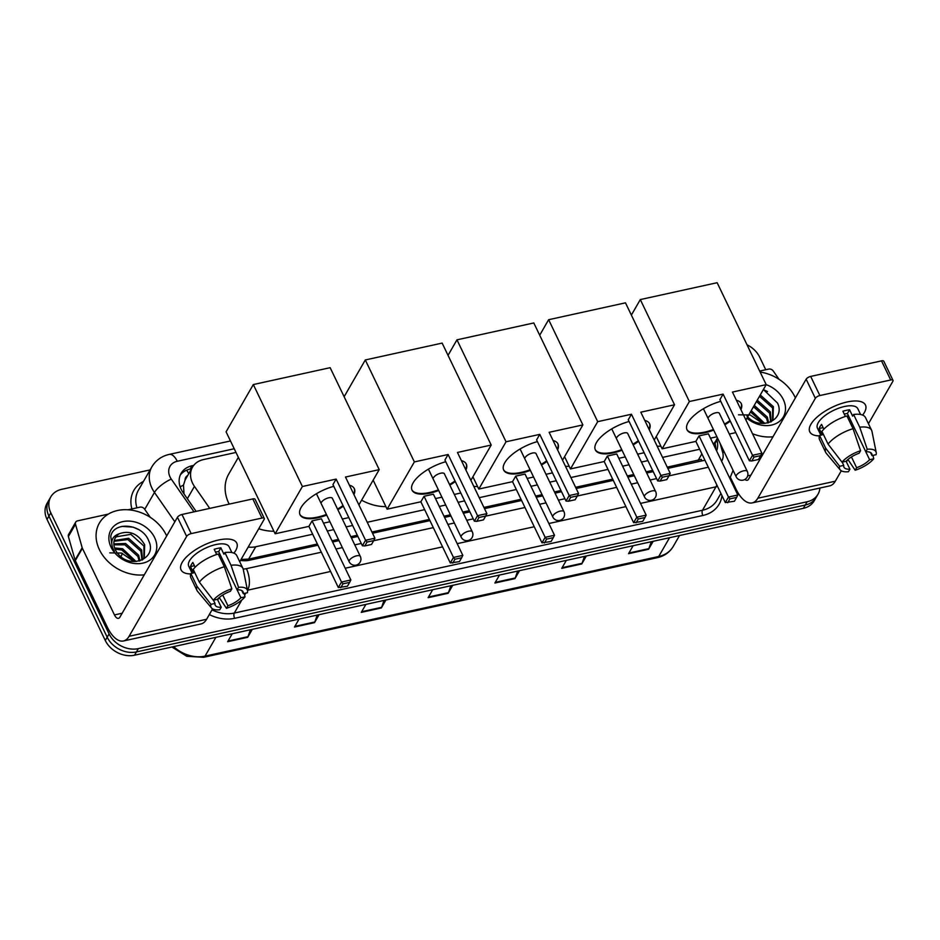 <?xml version="1.0" encoding="UTF-8"?>
<svg xmlns="http://www.w3.org/2000/svg" width="940" height="940" viewBox="0 0 940 940"><rect width="100%" height="100%" fill="white"/><g stroke="black" fill="none" stroke-linecap="round" stroke-linejoin="round"><path stroke-width="1.41" d="M187.73 475.476A7.72 6.098 29.9 0 0 185.074 480.117L183.488 485.122L184.017 493.947M185.074 480.117A23.171 18.283 -150.1 0 1 185.415 479.494L192.512 467.156A23.171 18.283 29.9 0 0 194.451 486.38L209.738 508.387M667.259 467.168L701.299 459.402A23.171 10.763 -102.4 0 1 701.933 460.894M241.075 559.429L248.63 559.1L317.379 544.002M331.996 540.794L338.423 539.384M350.82 536.658L357.318 535.236M371.946 532.028L429.357 519.421M443.974 516.201L450.401 514.791M462.797 512.077L469.295 510.643M483.924 507.436L521.019 499.281M535.647 496.073L542.063 494.663M554.471 491.937L560.969 490.515M575.586 487.308L612.692 479.153M627.309 475.946L633.736 474.536M646.133 471.81L652.63 470.388M713.295 443.997A23.171 18.283 29.9 0 0 716.116 440.484A23.171 18.283 29.9 0 0 717.349 437.688M248.184 547.08A23.171 18.283 29.9 0 0 255.751 546.739L312.679 534.237M327.296 531.029L333.724 529.62M346.12 526.894L352.618 525.472M367.246 522.264L424.657 509.656M439.274 506.437L445.701 505.027M458.097 502.312L464.595 500.879M479.224 497.671L516.319 489.517M530.947 486.309L537.363 484.899M549.771 482.173L556.269 480.751M570.886 477.544L607.992 469.389M622.609 466.181L629.036 464.771M641.433 462.045L647.93 460.623M662.559 457.404L699.654 449.261M236.011 452.446L203.393 459.601A23.171 18.283 29.9 0 0 192.512 467.156M819.927 488.036A23.171 18.283 -150.1 0 1 818.011 494.205A23.171 18.283 -150.1 0 1 807.131 501.76L138.333 648.624A23.171 18.283 -150.1 0 1 109.087 633.913L50.819 512.841A23.171 18.283 -150.1 0 1 50.795 496.872A23.171 18.283 -150.1 0 1 61.664 489.329L150.106 469.906M747.018 344.792A23.171 18.283 -150.1 0 1 759.708 357.177L765.748 369.737M50.795 496.872L47 503.452A23.171 18.283 -150.1 0 0 47.035 519.421L105.292 640.481A23.171 18.283 -150.1 0 0 134.537 655.204L803.336 508.329A23.171 18.283 -150.1 0 0 814.216 500.785L816.108 497.495A23.171 18.283 -150.1 0 1 805.239 505.05L136.441 651.914A23.171 18.283 -150.1 0 1 107.195 637.191L48.927 516.13A23.171 18.283 -150.1 0 1 48.892 500.162A23.171 18.283 -150.1 0 0 48.927 516.13L107.195 637.191A23.171 18.283 -150.1 0 0 136.441 651.914L805.239 505.05A23.171 18.283 -150.1 0 0 816.108 497.495L818.011 494.205M193.699 465.406L191.995 465.782A23.171 18.283 29.9 0 0 181.114 473.337A23.171 18.283 29.9 0 0 183.053 492.548L196.119 511.372M716.586 450.848A23.171 18.283 29.9 0 0 716.938 440.132L716.715 439.332M667.835 468.379L704.8 460.259A23.171 18.283 29.9 0 0 704.941 460.224M240.511 560.393A23.171 18.283 29.9 0 0 249.441 560.252L317.955 545.212M332.572 542.004L338.999 540.594M351.396 537.868L357.893 536.435M372.522 533.227L429.933 520.619M444.561 517.411L450.977 516.001M463.385 513.275L469.882 511.853M484.5 508.634L521.606 500.491M536.223 497.284L542.639 495.873M555.047 493.147L561.544 491.714M576.161 488.506L613.268 480.363M627.897 477.144L634.312 475.734M646.708 473.02L653.218 471.586M180.28 475.041A23.171 18.283 -150.1 0 1 190.103 469.072L191.607 468.743M714.846 442.693L715.046 443.422A23.171 18.283 -150.1 0 1 715.751 449.109M319.106 614.666L314.512 622.644L294.478 627.039L299.073 619.072M252.296 629.342L247.702 637.308L227.656 641.715L232.251 633.736M519.55 570.651L514.956 578.629L494.91 583.023L499.504 575.057M586.36 555.975L581.766 563.953L561.721 568.359L566.315 560.381M653.171 541.311L648.588 549.277L628.543 553.684L633.137 545.705M385.929 600.002L381.335 607.968L361.289 612.375L365.883 604.397M452.739 585.326L448.145 593.293L428.099 597.699L432.694 589.721M450.848 585.738L448.439 592.647A6.181 2.867 77.6 0 1 448.145 593.293M384.037 600.413L381.628 607.322A6.181 2.867 77.6 0 1 381.335 607.968M651.291 541.722L648.87 548.631A6.181 2.867 77.6 0 1 648.588 549.277M584.469 556.398L582.06 563.307A6.181 2.867 77.6 0 1 581.766 563.953M517.658 571.062L515.249 577.971A6.181 2.867 77.6 0 1 514.956 578.629M250.404 629.753L247.996 636.662A6.181 2.867 77.6 0 1 247.702 637.308M317.227 615.077L314.806 621.998A6.181 2.867 77.6 0 1 314.512 622.644M760.143 372.064A38.622 30.468 -150.1 0 1 794.946 396.974A38.622 30.468 -150.1 0 1 795.381 397.914M772.586 420.062L772.621 407.972L759.508 396.269M771.235 421.766L772.986 419.416L773.373 406.668L760.26 394.964M770.683 422.025L769.613 413.189L756.5 401.486M771.176 421.79L770.365 411.885L757.252 400.181M767.839 423L766.605 418.418L753.492 406.714M768.661 422.777L767.357 417.113L754.244 405.41M764.796 423.47L751.236 410.627M763.55 423.517L750.484 411.931M746.995 416.068C759.567 431.554 785.957 420.309 777.556 403.084L763.386 389.548M766.194 384.672A25.18 19.869 -150.1 0 1 783.326 399.524A25.18 19.869 -150.1 0 1 776.452 423.341A25.18 19.869 -150.1 0 1 746.889 418.183M738.488 414.81L750.249 414.987L760.942 422.283M772.986 436.795A38.622 30.468 -150.1 0 1 752.505 433.716M767.534 391.581L763.351 389.606M847.105 401.979A30.891 12.42 -25.7 0 1 851.593 401.215A30.891 12.42 -25.7 0 1 862.626 415.092A30.891 12.42 -25.7 0 0 865.458 405.034A30.891 12.42 -25.7 0 0 847.105 401.979A30.891 12.42 -25.7 0 0 815.462 418.606A30.891 12.42 -25.7 0 0 819.422 435.89A30.891 12.42 -25.7 0 1 809.786 431.824A30.891 12.42 -25.7 0 1 819.128 415.363A30.891 12.42 -25.7 0 1 847.105 401.979M759.661 371.065L768.697 369.091A3.866 3.043 29.9 0 1 773.256 370.995L779.013 379.29M730.274 477.144L736.067 489.176A30.891 14.347 -102.4 0 0 752.164 502.912A30.891 14.347 -102.4 0 0 757.805 498.224L815.356 398.325L806.156 379.208L748.604 479.106A7.72 3.584 77.6 0 1 747.194 480.281A7.72 3.584 77.6 0 1 744.938 479.4M752.164 502.912L829.668 485.886A30.891 14.347 -102.4 0 0 835.308 481.198L841.312 470.787M846.435 461.893L847.68 459.731M868.443 423.693L892.859 381.311A3.866 1.551 154.3 0 0 893 380.359A3.866 1.551 154.3 0 0 890.709 379.983L881.509 360.866A3.866 1.551 -25.7 0 1 883.8 361.254L893 380.359M806.156 379.208A3.866 1.551 -25.7 0 1 810.68 376.423L819.88 395.54L890.709 379.983M819.88 395.54A3.866 1.551 154.3 0 0 815.356 398.325M810.68 376.423L881.509 360.866M844.226 414.023A15.451 6.216 154.3 0 1 847.398 413.553L865.787 451.788A15.451 6.216 -25.7 0 1 871.78 453.785A15.451 6.216 -25.7 0 1 871.991 455.583L870.499 452.504M845.389 416.432L842.886 411.238A22.395 9.012 -25.7 0 1 846.329 410.334A22.395 9.012 -25.7 0 1 849.572 409.77L852.639 416.15L853.602 414.481L859.736 427.218L867.244 449.261L865.787 451.788L869.618 459.695A15.451 6.216 -25.7 0 1 856.622 467.709L851.44 456.946M848.444 415.75A15.451 6.216 -25.7 0 1 847.351 416.843M820.832 435.185L817.448 428.147A22.395 9.012 -25.7 0 1 824.216 416.209A22.395 9.012 -25.7 0 1 844.496 406.503A22.395 9.012 -25.7 0 1 857.809 408.712L860.593 414.505M823.863 429.157L821.56 424.387A22.395 9.012 -25.7 0 0 819.198 428.499L822.265 434.868L819.551 435.467L825.684 448.204L839.632 466.275L843.744 465.382L842.181 462.128M828.058 444.091A25.486 10.246 -25.7 0 1 853.05 428.687L846.917 415.95A25.486 10.246 -25.7 0 0 821.924 431.354L828.058 444.091L842.005 462.174L846.106 461.27L849.936 469.178L848.479 471.704A20.081 8.072 -25.7 0 1 840.219 469.894L826.272 453.303A25.486 10.246 -25.7 0 1 825.696 452.422L819.562 439.673A25.486 10.246 -25.7 0 1 819.551 435.467M825.696 452.422A25.486 10.246 -25.7 0 1 825.684 448.204M847.951 459.507L855.165 470.235L856.622 467.709M869.618 459.695L873.73 458.791L872.978 455.371M873.73 458.791A20.081 8.072 -25.7 0 1 855.165 470.235M840.219 469.894A20.081 8.072 -25.7 0 1 839.632 466.275M842.005 462.174A20.081 8.072 -25.7 0 1 860.57 450.73L859.113 453.256A15.451 6.216 -25.7 0 0 846.106 461.27M853.05 428.687L860.57 450.73M849.936 469.178A15.451 6.216 -25.7 0 1 843.944 467.18A15.451 6.216 -25.7 0 1 843.744 465.382M853.602 414.481A25.486 10.246 -25.7 0 1 865.493 417.572L871.627 430.309A25.486 10.246 -25.7 0 1 871.968 431.319L876.221 452.563A20.081 8.072 -25.7 0 1 876.092 454.678L871.991 455.583M859.736 427.218A25.486 10.246 -25.7 0 1 871.627 430.309M867.244 449.261A20.081 8.072 -25.7 0 1 876.221 452.563M847.398 413.553L849.572 409.77M819.198 428.499L823.123 427.63M660.902 446.253A42.476 33.523 -150.1 0 1 657.119 446.112M713.707 430.109A30.127 12.114 -25.7 0 1 704.93 432.764A30.127 12.114 -25.7 0 1 687.023 429.791A30.127 12.114 -25.7 0 1 720.757 401.345M723.107 394.119L752.541 455.289L761.905 453.233L732.46 392.062L766.206 384.648L717.138 282.705L640.305 299.578L689.373 401.521L723.107 394.119L719.934 399.629L749.368 460.8L752.541 455.289L754.021 457.087L760.707 455.618L761.905 453.233M736.396 400.24A30.127 12.114 -25.7 0 1 741.308 403.66A30.127 12.114 -25.7 0 1 740.92 409.64M730.298 421.167A30.127 12.114 -25.7 0 1 724.846 424.751M689.373 401.521L662.136 448.803L695.87 441.389L699.043 435.89L708.396 433.834L737.841 495.004L736.643 497.389L729.957 498.858L728.488 497.048L699.043 435.89M710.499 438.181L716.914 436.771M729.311 434.045L735.809 432.623M745.878 419.933L766.206 384.648M640.305 299.578L631.363 315.088M656.238 436.548L662.136 448.803M760.707 455.618L758.474 459.484L751.8 460.953L754.021 457.087M749.368 460.8L751.8 460.953M736.643 497.389L734.41 501.255L725.316 502.559L695.87 441.389M725.316 502.559L728.488 497.048L737.841 495.004M727.736 502.724L729.957 498.858M741.143 403.354A30.127 12.114 -25.7 0 1 740.614 409.006M719.511 413.682A6.181 2.479 154.3 0 0 719.429 413.412A6.181 2.479 154.3 0 0 714.283 413.224A6.181 2.479 154.3 0 0 708.513 417.266M729.992 420.532A30.127 12.114 -25.7 0 1 724.54 424.116M713.401 429.463A30.127 12.114 -25.7 0 1 686.882 429.463M569.24 466.393A42.476 33.523 -150.1 0 1 565.457 466.24M622.033 450.237A30.127 12.114 -25.7 0 1 613.268 452.892A30.127 12.114 -25.7 0 1 595.361 449.919A30.127 12.114 -25.7 0 1 629.095 421.473M631.445 414.246L660.879 475.417L670.232 473.361L640.798 412.19L674.532 404.788L625.476 302.833L548.631 319.706L597.699 421.661L631.445 414.246L628.261 419.757L657.706 480.928L660.879 475.417L662.359 477.214L669.033 475.746L670.232 473.361M644.723 420.368A30.127 12.114 -25.7 0 1 649.646 423.799A30.127 12.114 -25.7 0 1 649.258 429.78M638.636 441.306A30.127 12.114 -25.7 0 1 633.172 444.879M597.699 421.661L570.462 468.931L604.209 461.528L607.381 456.018L616.734 453.961L646.168 515.132L644.969 517.517L638.295 518.986L636.815 517.188L607.381 456.018M618.826 458.309L625.241 456.899M637.649 454.173L644.147 452.751M654.205 440.061L674.532 404.788M548.631 319.706L539.701 335.216M564.564 456.676L570.462 468.931M669.033 475.746L666.812 479.612L660.127 481.08L662.359 477.214M657.706 480.928L660.127 481.08M644.969 517.517L642.749 521.383L633.642 522.687L604.209 461.528M633.642 522.687L636.815 517.188L646.168 515.132M636.063 522.851L638.295 518.986M649.481 423.482A30.127 12.114 -25.7 0 1 648.952 429.134M627.85 433.81A6.181 2.479 154.3 0 0 627.755 433.54A6.181 2.479 154.3 0 0 622.621 433.352A6.181 2.479 154.3 0 0 616.852 437.394M638.331 440.66A30.127 12.114 -25.7 0 1 632.867 444.244M621.728 449.602A30.127 12.114 -25.7 0 1 595.22 449.59M477.567 486.521A42.476 33.523 -150.1 0 1 473.784 486.368M530.371 470.364A30.127 12.114 -25.7 0 1 521.594 473.02A30.127 12.114 -25.7 0 1 503.687 470.047A30.127 12.114 -25.7 0 1 537.422 441.6M539.772 434.374L569.217 495.545L578.57 493.488L549.125 432.318L582.87 424.915L533.803 322.961L456.969 339.834L506.037 441.788L539.772 434.374L536.599 439.885L566.033 501.055L569.217 495.545L570.686 497.354L577.371 495.885L578.57 493.488M553.061 440.496A30.127 12.114 -25.7 0 1 557.972 443.927A30.127 12.114 -25.7 0 1 557.585 449.907M546.962 461.434A30.127 12.114 -25.7 0 1 541.511 465.018M506.037 441.788L478.801 489.059L512.535 481.656L515.707 476.145L525.061 474.089L554.506 535.26L553.308 537.645L546.622 539.114L545.153 537.316L515.707 476.145M527.164 478.437L533.579 477.027M545.976 474.312L552.485 472.879M562.543 460.201L582.87 424.915M456.969 339.834L448.028 355.344M472.902 476.803L478.801 489.059M577.371 495.885L575.139 499.751L568.465 501.208L570.686 497.354M566.033 501.055L568.465 501.208M553.308 537.645L551.075 541.511L541.981 542.827L512.535 481.656M541.981 542.827L545.153 537.316L554.506 535.26M544.401 542.979L546.622 539.114M557.808 443.61A30.127 12.114 -25.7 0 1 557.279 449.261M536.176 453.938A6.181 2.479 154.3 0 0 536.094 453.668A6.181 2.479 154.3 0 0 530.947 453.491A6.181 2.479 154.3 0 0 525.178 457.522M546.657 460.788A30.127 12.114 -25.7 0 1 541.205 464.372M530.066 469.73A30.127 12.114 -25.7 0 1 503.546 469.73M385.905 506.648A42.476 33.523 -150.1 0 1 361.606 500.197M438.698 490.492A30.127 12.114 -25.7 0 1 429.933 493.147A30.127 12.114 -25.7 0 1 412.026 490.175A30.127 12.114 -25.7 0 1 445.76 461.74M448.11 454.502L477.544 515.672L486.897 513.616L457.463 452.457L491.197 445.043L442.141 343.1L365.296 359.961L414.364 461.916L448.11 454.502L444.937 460.013L474.371 521.183L477.544 515.672L479.024 517.482L485.698 516.013L486.897 513.616M461.387 460.623A30.127 12.114 -25.7 0 1 466.311 464.055A30.127 12.114 -25.7 0 1 465.923 470.035M455.301 481.562A30.127 12.114 -25.7 0 1 449.837 485.146M414.364 461.916L387.127 509.186L420.873 501.784L424.046 496.273L433.399 494.217L462.832 555.387L461.634 557.784L454.96 559.241L453.48 557.444L424.046 496.273M435.49 498.576L441.906 497.166M454.314 494.44L460.812 493.007M470.87 480.328L491.197 445.043M365.296 359.961L344.134 396.715M373.156 480.164L387.127 509.186M485.698 516.013L483.477 519.879L476.791 521.347L479.024 517.482M474.371 521.183L476.791 521.347M461.634 557.784L459.413 561.638L450.307 562.954L420.873 501.784M450.307 562.954L453.48 557.444L462.832 555.387M452.728 563.107L454.96 559.241M466.146 463.737A30.127 12.114 -25.7 0 1 465.617 469.401M444.514 474.065A6.181 2.479 154.3 0 0 444.42 473.795A6.181 2.479 154.3 0 0 439.286 473.619A6.181 2.479 154.3 0 0 433.516 477.649M454.995 480.928A30.127 12.114 -25.7 0 1 449.531 484.5M438.393 489.858A30.127 12.114 -25.7 0 1 411.885 489.858M229.172 504.122A42.476 33.523 -150.1 0 1 228.796 503.346A42.476 33.523 -150.1 0 1 228.726 474.077L238.361 457.345M273.928 531.241A42.476 33.523 -150.1 0 1 258.735 528.762M326.721 515.085A30.127 12.114 -25.7 0 1 317.943 517.74A30.127 12.114 -25.7 0 1 300.048 514.768A30.127 12.114 -25.7 0 1 333.782 486.321M336.132 479.095L365.566 540.265L374.919 538.209L345.485 477.038L379.22 469.636L330.152 367.681L253.318 384.554L302.386 486.509L336.132 479.095L332.948 484.605L362.394 545.776L365.566 540.265L367.046 542.063L373.721 540.606L374.919 538.209M349.41 485.216A30.127 12.114 -25.7 0 1 354.333 488.647A30.127 12.114 -25.7 0 1 353.945 494.628M343.323 506.155A30.127 12.114 -25.7 0 1 337.86 509.727M302.386 486.509L275.15 533.779L308.896 526.377L312.068 520.866L321.421 518.81L350.855 579.98L349.656 582.365L342.982 583.834L341.502 582.036L312.068 520.866M323.513 523.157L329.928 521.747M342.336 519.033L348.834 517.599M358.892 504.909L379.22 469.636M253.318 384.554L226.082 431.836L275.15 533.779M373.721 540.606L371.5 544.46L364.814 545.928L367.046 542.063M362.394 545.776L364.814 545.928M349.656 582.365L347.436 586.231L338.329 587.547L308.896 526.377M338.329 587.547L341.502 582.036L350.855 579.98M340.75 587.7L342.982 583.834M354.157 488.33A30.127 12.114 -25.7 0 1 353.64 493.982M332.537 498.658A6.181 2.479 154.3 0 0 332.443 498.388A6.181 2.479 154.3 0 0 327.308 498.2A6.181 2.479 154.3 0 0 321.539 502.242M343.018 505.509A30.127 12.114 -25.7 0 1 337.554 509.092M326.415 514.45A30.127 12.114 -25.7 0 1 299.907 514.45M218.386 540.042A30.891 12.42 -25.7 0 1 222.874 539.278A30.891 12.42 -25.7 0 1 233.919 553.155A30.891 12.42 -25.7 0 0 236.751 543.097A30.891 12.42 -25.7 0 0 218.386 540.042A30.891 12.42 -25.7 0 0 186.755 556.668A30.891 12.42 -25.7 0 0 190.714 573.952A30.891 12.42 -25.7 0 1 181.079 569.887A30.891 12.42 -25.7 0 1 190.421 553.425A30.891 12.42 -25.7 0 1 218.386 540.042M82.18 547.715A3.866 3.043 29.9 0 0 82.403 548.29L75.294 560.616A3.866 3.043 -150.1 0 1 75.071 560.052L82.18 547.715L75.494 524.226A3.866 3.043 29.9 0 1 75.705 522.123A3.866 3.043 29.9 0 1 77.515 520.866L108.312 514.11M128.052 509.774L139.989 507.154A3.866 3.043 29.9 0 1 144.537 509.057L150.294 517.353M75.294 560.616L107.36 627.239A30.891 14.347 -102.4 0 0 123.457 640.974A30.891 14.347 -102.4 0 0 129.097 636.286L186.649 536.388L177.449 517.27L119.897 617.169A7.72 3.584 77.6 0 1 118.487 618.344A7.72 3.584 77.6 0 1 114.457 614.913L82.403 548.29M75.071 560.052L68.385 536.552A3.866 3.043 -150.1 0 1 68.597 534.461L75.705 522.123M123.457 640.974L200.96 623.948A30.891 14.347 -102.4 0 0 206.6 619.272L212.605 608.85M217.728 599.955L218.961 597.793M239.735 561.756L264.152 519.374A3.866 1.551 154.3 0 0 264.293 518.422A3.866 1.551 154.3 0 0 261.99 518.046L252.79 498.929A3.866 1.551 -25.7 0 1 255.093 499.316L264.293 518.422M177.449 517.27A3.866 1.551 -25.7 0 1 181.972 514.486L191.172 533.603L261.99 518.046M191.172 533.603A3.866 1.551 154.3 0 0 186.649 536.388M181.972 514.486L252.79 498.929M215.518 552.086A15.451 6.216 154.3 0 1 218.679 551.615L237.08 589.85A15.451 6.216 -25.7 0 1 243.072 591.847A15.451 6.216 -25.7 0 1 243.272 593.645L241.792 590.567M237.103 589.85L240.91 597.758A15.451 6.216 -25.7 0 1 227.903 605.771L222.733 595.008M219.737 553.813A15.451 6.216 -25.7 0 1 218.644 554.905M216.67 554.494L214.179 549.301A22.395 9.012 -25.7 0 1 217.622 548.396A22.395 9.012 -25.7 0 1 220.865 547.832L223.932 554.212L224.883 552.544A25.486 10.246 -25.7 0 1 236.786 555.634L242.92 568.371A25.486 10.246 -25.7 0 1 243.26 569.381L247.514 590.626A20.081 8.072 -25.7 0 1 247.385 592.74L243.272 593.645M192.124 573.247L188.729 566.209A22.395 9.012 -25.7 0 1 195.508 554.271A22.395 9.012 -25.7 0 1 215.789 544.566A22.395 9.012 -25.7 0 1 229.101 546.774L231.886 552.567M195.144 567.22L192.853 562.449A22.395 9.012 -25.7 0 0 190.479 566.562L193.546 572.93L190.844 573.529L196.977 586.266L210.924 604.338L215.037 603.445L213.474 600.19M217.41 599.321L221.229 607.24L219.772 609.766A20.081 8.072 -25.7 0 1 211.512 607.957L197.564 591.366A25.486 10.246 -25.7 0 1 196.989 590.485L190.855 577.736A25.486 10.246 -25.7 0 1 190.844 573.529M193.217 569.417A25.486 10.246 -25.7 0 1 218.209 554.013L224.343 566.75L231.851 588.793L230.394 591.319A15.451 6.216 -25.7 0 0 217.399 599.332L213.286 600.237L199.351 582.154L193.217 569.417M196.989 590.485A25.486 10.246 -25.7 0 1 196.977 586.266M199.351 582.154A25.486 10.246 -25.7 0 1 224.343 566.75M219.232 597.57L226.446 608.298L227.903 605.771M240.91 597.758L245.023 596.853L244.259 593.434M245.023 596.853A20.081 8.072 -25.7 0 1 226.446 608.298M211.512 607.957A20.081 8.072 -25.7 0 1 210.924 604.338M213.286 600.237A20.081 8.072 -25.7 0 1 231.851 588.793M221.229 607.24A15.451 6.216 -25.7 0 1 215.237 605.243A15.451 6.216 -25.7 0 1 215.037 603.445M237.08 589.85L238.537 587.324L231.017 565.281L224.883 552.544M231.017 565.281A25.486 10.246 -25.7 0 1 242.92 568.371M238.537 587.324A20.081 8.072 -25.7 0 1 247.514 590.626M218.679 551.615L220.865 547.832M190.479 566.562L194.416 565.692M144.267 574.857A38.622 30.468 -150.1 0 1 99.429 549.712A38.622 30.468 -150.1 0 1 99.37 523.098A38.622 30.468 -150.1 0 1 132.763 510.349A38.622 30.468 -150.1 0 1 166.239 535.036A38.622 30.468 -150.1 0 1 166.674 535.976M143.879 558.125L143.914 546.034L130.86 534.355L116.266 536.799L115.056 538.279M142.528 559.829L144.278 557.479L144.666 544.73C138.11 533.814 129.685 530.137 119.38 533.709A17.46 13.771 -150.1 0 0 115.338 537.774A17.46 13.771 -150.1 0 0 115.362 549.806A17.46 13.771 -150.1 0 0 118.275 554.13C130.848 569.616 157.238 558.372 148.849 541.146C142.598 523.427 113.352 520.924 110.756 536.517L112.4 547.985L114.398 551.369L112.765 548.208C110.285 540.841 112.495 536.012 119.38 533.709M141.975 560.087L140.906 551.251L127.852 539.572L114.046 541.299M142.469 559.852L141.658 549.947L128.604 538.268L114.222 540.5M139.12 561.062L137.898 556.48L124.844 544.801L113.916 544.836M139.954 560.839L138.65 555.176L125.596 543.485L113.858 543.896M136.077 561.533L122.588 548.713L114.61 547.961M134.843 561.58L121.836 550.018L115.068 549.136M154.618 537.586A25.18 19.869 -150.1 0 1 142.833 563.142A25.18 19.869 -150.1 0 1 111.049 547.162A25.18 19.869 -150.1 0 1 122.835 521.606A25.18 19.869 -150.1 0 1 154.618 537.586M109.78 552.873L121.53 553.049L132.235 560.346M138.826 529.643L133.022 527.117L121.989 526.377M180.163 486.908A23.171 7.308 -34.8 0 1 183.488 485.122M245.704 560.734A23.171 10.763 -102.4 0 0 245.199 559.559M188.752 473.678A23.171 10.763 -102.4 0 0 186.625 470.188M698.115 460.4L701.875 453.867M248.63 559.1L255.751 546.739M187.342 498.729L194.451 486.38M234.236 448.756L177.261 461.27A15.451 12.185 29.9 0 0 170.034 476.944A15.451 12.185 29.9 0 0 171.292 479.118L194.016 511.842M174.84 521.794L154.466 492.443A30.891 24.381 -150.1 0 1 151.928 488.107A30.891 24.381 -150.1 0 1 151.88 466.816L138.392 490.245A30.891 24.381 29.9 0 0 136.946 507.812M144.737 509.339L154.466 492.443A15.451 4.876 -34.8 0 1 171.292 479.118M721.955 495.591A34.757 27.425 -150.1 0 1 702.838 515.496L234.648 618.309A34.757 27.425 -150.1 0 1 209.303 614.56M131.882 508.928A34.757 27.425 -150.1 0 1 143.479 481.409M807.131 501.76L803.336 508.329M50.819 512.841L47.035 519.421M109.087 633.913L105.292 640.481M138.333 648.624L134.537 655.204M729.71 478.119L730.486 476.756A30.891 24.381 -150.1 0 1 729.675 478.049M717.549 486.438A30.891 24.381 -150.1 0 1 715.986 486.826L702.486 510.255A30.891 24.381 29.9 0 0 716.997 500.197L720.898 493.406M330.586 571.461L247.443 590.261M245.81 593.093L244.635 595.126M241.827 600.014L234.295 613.068L702.486 510.255A3.866 1.798 -102.4 0 0 702.838 515.496M243.166 569.005A15.451 12.185 29.9 0 0 246.398 568.677A15.451 7.167 77.6 0 1 247.796 589.639A30.891 24.381 -150.1 0 1 247.338 589.732M212.017 609.86A30.891 24.381 29.9 0 0 234.295 613.068A3.866 1.798 -102.4 0 0 234.648 618.309M716.82 484.911A15.451 7.167 77.6 0 1 715.986 486.826L640.528 503.394M625.899 506.613L548.854 523.521M534.237 526.741L457.193 543.661M442.564 546.869L345.215 568.242M721.591 461.246A15.451 12.185 29.9 0 0 722.684 452.434L720.122 443.433M246.398 568.677L321.327 552.215M335.956 549.007L342.372 547.597M354.779 544.871L361.277 543.449M373.65 540.723L433.305 527.634M447.934 524.414L454.349 523.004M466.757 520.278L473.255 518.856M485.628 516.142L524.978 507.494M539.595 504.287L546.011 502.877M558.419 500.151L564.917 498.729M577.289 496.014L616.64 487.366M631.269 484.159L637.684 482.749M650.092 480.023L656.59 478.601M668.963 475.875L708.314 467.239M722.684 452.434A15.451 7.367 -15.9 0 1 724.446 452.422M230.476 440.954L169.212 454.408A15.451 7.167 77.6 0 1 177.261 461.27M715.046 443.422L716.938 440.132M190.103 469.072L191.995 465.782M669.55 537.715L658.729 556.492A7.72 3.584 77.6 0 1 657.318 557.667L203.639 657.295A7.72 3.584 -102.4 0 0 205.049 656.12L658.729 556.492A30.891 24.381 29.9 0 0 673.24 546.434C669.738 552.274 664.439 556.022 657.318 557.667M173.63 646.614A30.891 24.381 29.9 0 0 205.049 656.12L215.871 637.343M120.966 556.703L122.435 553.378A30.891 24.381 29.9 0 0 121.025 556.75M428.487 597.029L448.439 592.647M495.298 582.354L515.249 577.971M562.108 567.689L582.06 563.307M628.931 553.014L648.87 548.631M361.677 611.705L381.628 607.322M294.855 626.369L314.806 621.998M228.044 641.045L247.996 636.662M757.805 498.224L835.308 481.198M747.664 475.863L750.884 475.158M743.634 470.822A6.181 2.479 -25.7 0 1 747.312 471.434A6.181 6.181 0 0 1 743.07 480.152A6.181 6.181 0 0 1 736.173 476.791A6.181 2.479 -25.7 0 1 736.396 475.288A6.181 2.479 -25.7 0 1 743.634 470.822M651.972 490.95A6.181 2.479 -25.7 0 1 655.638 491.561A6.181 6.181 0 0 1 651.397 500.28A6.181 6.181 0 0 1 644.511 496.919A6.181 2.479 -25.7 0 1 644.734 495.415A6.181 2.479 -25.7 0 1 651.972 490.95M560.299 511.09A6.181 2.479 -25.7 0 1 563.976 511.701A6.181 6.181 0 0 1 559.735 520.408A6.181 6.181 0 0 1 552.837 517.059A6.181 2.479 -25.7 0 1 553.061 515.543A6.181 2.479 -25.7 0 1 560.299 511.09M468.637 531.218A6.181 2.479 -25.7 0 1 472.303 531.829A6.181 6.181 0 0 1 468.061 540.535A6.181 6.181 0 0 1 461.176 537.187A6.181 2.479 -25.7 0 1 461.399 535.683A6.181 2.479 -25.7 0 1 468.637 531.218M356.66 555.81A6.181 2.479 -25.7 0 1 360.326 556.41A6.181 6.181 0 0 1 356.084 565.128A6.181 6.181 0 0 1 349.198 561.779A6.181 2.479 -25.7 0 1 349.41 560.264A6.181 2.479 -25.7 0 1 356.66 555.81M129.097 636.286L206.6 619.272M114.457 614.913L122.177 613.221M75.494 524.226L68.385 536.552M713.66 444.761L716.116 440.484M730.486 476.756L733.082 470.364M169.212 454.408C161.598 456.159 155.829 460.295 151.88 466.816M203.639 657.295L186.778 656.273L171.856 647.002M673.24 546.434L679.526 535.518M719.276 413.177L747.312 471.434M703.425 408.747L736.173 476.791M627.603 433.305L655.638 491.561M611.752 428.875L644.511 496.919M535.941 453.433L563.976 511.701M520.09 449.003L552.837 517.059M444.268 473.56L472.303 531.829M428.417 469.13L461.176 537.187M332.29 498.153L360.326 556.41M316.439 493.723L349.198 561.779"/></g></svg>

